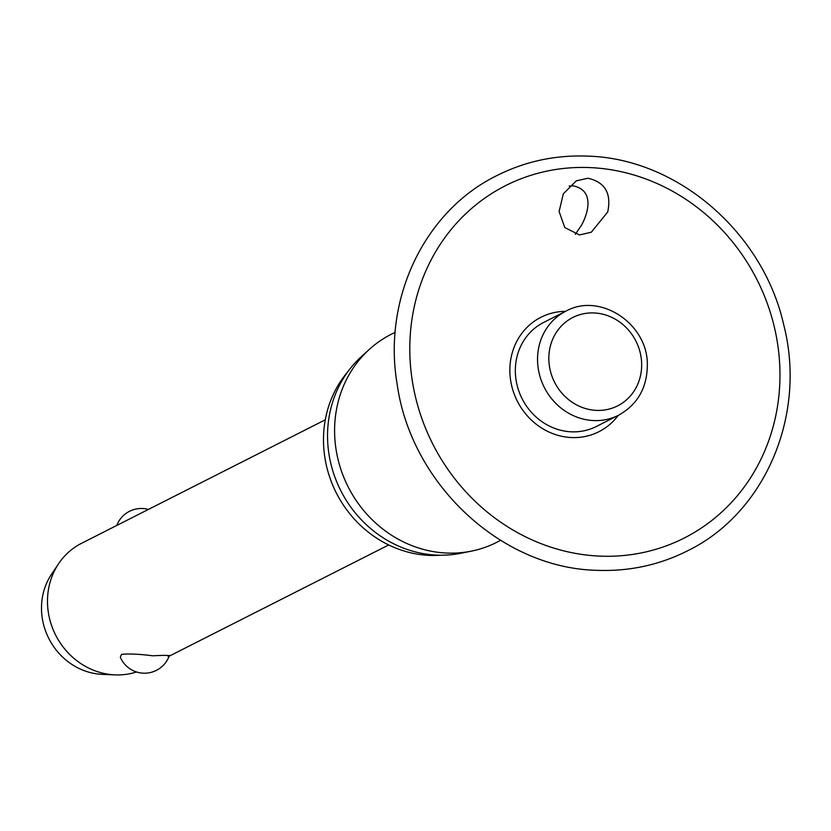 <?xml version="1.0" encoding="UTF-8"?>
<svg xmlns="http://www.w3.org/2000/svg" width="831" height="831" viewBox="0 0 831 831"><rect width="100%" height="100%" fill="white"/><g stroke="black" fill="none" stroke-linecap="round" stroke-linejoin="round"><path stroke-width="1.25" d="M579.498 234.955L564.8 227.569L559.118 211.552L563.273 193.872L576.247 180.878L587.881 178.239C605.02 182.124 611.626 193.374 607.71 211.988L591.298 232.223L579.498 234.955M565.537 311.345A64.143 59.011 63.1 0 0 509.943 373.493A64.143 59.011 63.1 0 0 571.728 437.563A64.143 59.011 63.1 0 0 618.243 415.386M575.301 234.342L581.492 225.263C588.67 212.154 594.373 189.977 572.912 185.822L569.131 186.04M395.172 332.296L391.152 334.332A116.62 107.303 63.1 0 0 369.161 349.529A116.62 107.303 63.1 0 0 342.839 474.896A116.62 107.303 63.1 0 0 447.068 553.062A116.62 107.303 63.1 0 0 471.312 551.15A116.62 107.303 63.1 0 0 496.574 542.404L500.594 540.368M369.161 349.529L361.236 356.738A113.67 104.592 63.1 0 0 335.589 478.947A113.67 104.592 63.1 0 0 437.179 555.139A113.67 104.592 63.1 0 0 460.81 553.269L471.312 551.15M347.919 371.623A110.17 101.361 63.1 0 0 333.709 487.454A110.17 101.361 63.1 0 0 429.731 555.409A110.17 101.361 63.1 0 0 440.939 555.212M571.562 431.829A58.315 53.651 -116.9 0 1 517.256 385.833A58.315 53.651 -116.9 0 1 543.609 322.459L565.828 311.21A58.315 53.651 63.1 0 0 537.564 361.049A58.315 53.651 63.1 0 0 593.781 420.569A58.315 53.651 63.1 0 0 618.534 415.24L596.315 426.49A58.315 53.651 -116.9 0 1 571.562 431.829M325.274 419.811L81.5 543.329A70.147 64.538 63.1 0 0 58.648 563.647A70.147 64.538 63.1 0 0 55.635 635.071A70.147 64.538 63.1 0 0 115.01 674.886A70.147 64.538 63.1 0 0 115.135 674.886A70.147 64.538 63.1 0 0 136.513 671.957M169.399 655.399A26.301 26.301 0 0 1 120.329 657.259L121.461 654.423C128.151 653.561 138.611 654.018 152.831 655.794C166.335 655.119 171.394 655.285 168.028 656.272M58.648 563.647L51.543 574.242A63.135 58.087 63.1 0 0 48.832 638.52A63.135 58.087 63.1 0 0 102.265 674.357A63.135 58.087 63.1 0 0 102.379 674.357M589.459 167.571A197.549 181.75 63.1 0 0 409.87 354.494A197.549 181.75 63.1 0 0 600.304 556.136A197.549 181.75 63.1 0 0 779.894 369.203A197.549 181.75 63.1 0 0 589.459 167.571M593.885 312.944A49.538 45.58 63.1 0 0 548.844 359.823A49.538 45.58 63.1 0 0 596.606 410.389A49.538 45.58 63.1 0 0 641.646 363.511A49.538 45.58 63.1 0 0 593.885 312.944M687.299 550.943C659.243 565.028 629.264 571.489 597.375 570.336C501.55 568.549 410.961 484.078 397.145 384.109C382.52 298.88 424.475 210.897 497.063 175.497C525.119 161.411 555.098 154.95 586.987 156.114C676.735 158.056 762.837 231.984 783.664 324.547C807.015 414.679 765.299 513.174 687.299 550.943M618.534 415.24C637.574 404.562 647.172 387.765 647.339 364.819C647.941 323.789 599.94 291.93 565.828 311.21M102.265 674.357L115.01 674.886M148.396 509.434A26.301 26.301 0 0 0 116.776 525.452M169.098 656.22L388.69 544.959"/></g></svg>
